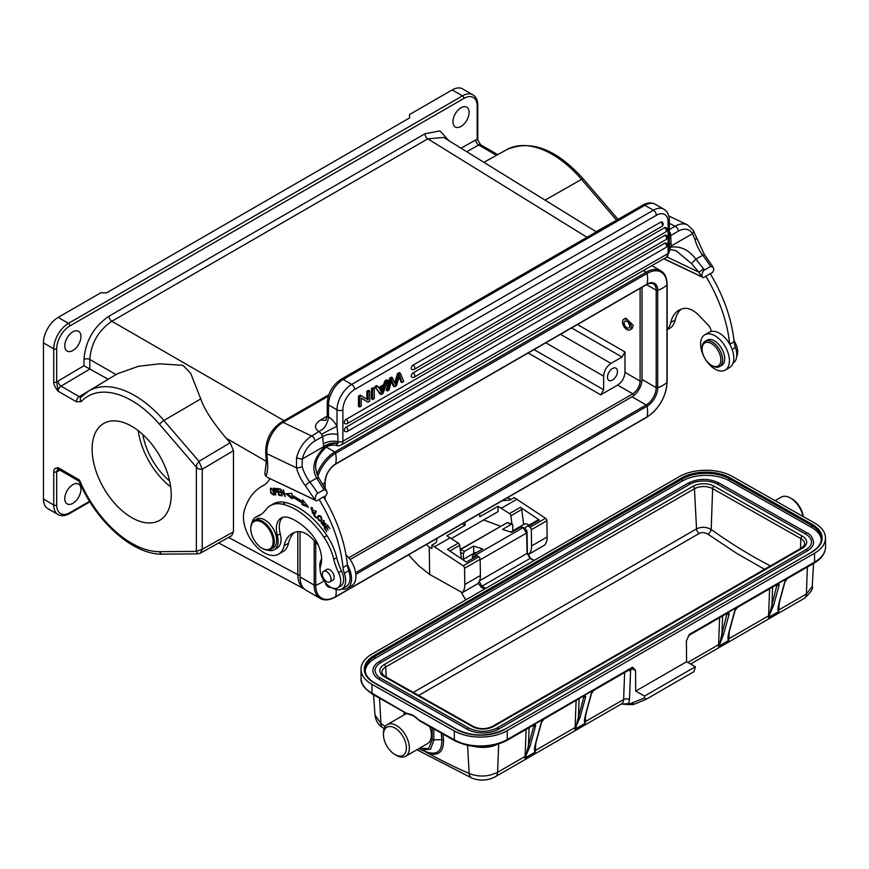 <?xml version="1.0" encoding="UTF-8"?>
<svg xmlns="http://www.w3.org/2000/svg" width="869" height="869" viewBox="0 0 869 869"><rect width="100%" height="100%" fill="white"/><g stroke="black" fill="none" stroke-linecap="round" stroke-linejoin="round"><path stroke-width="1.3" d="M371.954 654.085L679.254 476.668A37.432 21.399 179.5 0 1 732.176 476.364L814.514 522.986A37.432 21.399 179.5 0 1 825.474 537.954A37.432 21.399 179.5 0 1 814.514 553.249L507.214 730.666A37.432 21.399 179.5 0 1 454.291 730.959L371.954 684.348A37.432 21.399 179.5 0 1 360.993 669.38A37.432 21.399 179.5 0 1 371.954 654.085M645.721 699.469L634.533 704.075L646.047 699.339L693.973 671.661L695.406 666.719L686.586 661.733L686.412 640.964L689.313 634.446A2.075 1.206 60 0 1 688.889 635.413L688.226 636.021M686.586 661.733L635.717 691.094L635.543 670.336L632.567 667.207L507.29 739.53A2.075 1.206 60 0 1 506.866 740.497C489.519 748.806 472.16 748.893 454.813 740.79A2.075 1.217 -60.5 0 1 454.368 739.834A37.432 21.399 -0.5 0 0 507.29 739.53L507.214 730.666M584.88 719.695L584.652 722.389C584.185 721.194 584.555 718.305 585.771 713.71A1.249 0.88 15.2 0 0 586.119 713.275L591.528 693.419A1.249 0.88 -164.8 0 1 591.17 693.853L593.114 690.855M416.881 749.751L472.367 778.32A10.395 6.778 -66.7 0 1 469.141 773.453C478.7 777.255 488.193 776.853 497.611 772.269L525.104 756.388A2.075 1.249 -177.8 0 1 525.745 756.139L528.45 745.548A1.249 0.88 15.2 0 0 530.188 745.798L524.854 758.105L535.141 752.163L534.663 751.25C534.196 750.056 534.565 747.166 535.771 742.571A1.249 0.88 15.2 0 0 536.13 742.137L541.539 722.28A1.249 0.88 -164.8 0 1 541.181 722.715L543.114 719.717M423.648 750.827L428.493 753.369C438.845 756.247 443.842 751.696 443.472 739.715L432.208 739.78L428.569 748.567L419.379 748.307M467.609 745.493L469.141 773.453A513.286 280.589 57.4 0 1 428.493 753.369L427.798 752.369L421.606 750.066L430.513 749.208L433.892 740.116L433.794 728.895M427.809 752.38L427.754 752.358C437.52 755.052 442.202 750.762 441.789 739.486L441.213 733.088M385.217 726.484A513.286 280.589 57.4 0 1 380.926 723.519L374.995 715.046M405.551 756.291A18.303 10.569 60 0 1 396.405 755.378L394.939 754.531A16.218 9.363 60 0 1 383.468 734.674L383.468 732.969A18.303 10.569 60 0 1 387.259 724.594A18.303 10.569 60 0 1 396.405 725.506A18.303 10.569 60 0 1 408.354 741.626A18.303 10.569 60 0 1 405.551 756.291L427.613 743.56A18.303 10.569 -120 0 0 429.59 726.506M371.954 684.348L372.03 693.212A2.075 1.217 119.5 0 0 372.475 694.179C364.133 688.433 360.331 683.121 361.069 678.244A37.432 21.399 -0.5 0 0 372.03 693.212L407.463 713.884L413.329 715.73L420.194 721.194L454.813 740.79M383.468 734.674A16.218 9.363 60 0 1 394.939 728.048A16.218 9.363 60 0 1 406.399 747.916A16.218 9.363 60 0 1 394.939 754.531L396.405 755.378M407.463 713.884L407.452 713.286M802.978 516.458A18.303 10.569 -120 0 0 790.453 498.002L791.92 498.849L790.453 498.002A18.303 10.569 -120 0 0 781.296 497.101L775.105 500.674M803.249 516.61A16.218 9.363 -120 0 0 791.92 498.849M813.536 563.449L812.254 586.488L806.378 594.005L807.399 566.99M727.255 613.232A2.075 1.217 119.5 0 1 727.483 613.59L727.353 613.981A1.249 0.88 15.2 0 0 729.091 614.231L729.167 613.525L727.494 612.808L727.483 613.59L729.167 613.525M777.114 584.283L777.103 584.479A2.075 1.206 -120 0 0 777.483 583.935L777.342 585.119A1.249 0.88 -164.8 0 0 779.08 585.369L779.156 584.663L777.483 583.935L787.781 577.994A2.075 1.206 60 0 1 787.401 578.537L785.022 581.709A1.249 0.88 -164.8 0 1 784.664 582.143L784.989 580.383L785.011 581.285L786.608 579.145M778.374 607.985L778.439 610.255A2.075 1.249 -177.8 0 1 778.874 609.875L806.378 594.005A10.395 6.007 -120 0 1 804.227 598.404L804.227 598.404C810.701 592.712 813.373 588.737 812.254 586.488M779.124 603.51L778.874 609.875A10.395 6.007 60 0 1 778.624 611.591L778.146 610.679C777.679 609.484 778.048 606.595 779.254 602A1.249 0.88 15.2 0 0 779.612 601.565L778.363 608.159M776.658 584.739A6.235 3.606 60 0 1 776.973 584.902L771.944 604.976A1.249 0.88 15.2 0 0 773.671 605.226L768.337 617.533L778.624 611.591L778.146 610.679M772.443 587.172A2.075 1.249 2.2 0 1 772.606 587.259L771.944 604.976L769.228 615.567A2.075 1.249 -177.8 0 0 768.587 615.817L769.608 588.802M728.385 636.847L728.45 639.117A2.075 1.249 -177.8 0 1 728.885 638.737L768.587 615.817A10.395 6.007 -120 0 1 768.337 617.533L769.586 615.632M729.124 632.371L728.885 638.737A10.395 6.007 60 0 1 728.635 640.453L728.157 639.541C727.69 638.346 728.059 635.456 729.265 630.861A1.249 0.88 15.2 0 0 729.623 630.427L728.374 637.02M723.681 634.088L719.586 644.494L721.943 633.838A1.249 0.88 15.2 0 0 723.681 634.088L729.091 614.231M727.125 613.145L727.114 613.34A2.075 1.206 -120 0 0 727.494 612.808L737.781 606.855A2.075 1.206 60 0 1 737.412 607.398L734.674 611.005A1.249 0.88 -164.8 0 0 735.033 610.57L729.623 630.427M728.157 639.541L728.635 640.453L718.348 646.395L719.239 644.429A2.075 1.249 -177.8 0 0 718.598 644.679L719.619 617.663M735.033 610.57L736.608 608.007M735 609.245L735.022 610.147L735 609.245M779.156 584.663L777.473 584.728A2.075 1.217 119.5 0 0 777.244 584.37M408.408 713.992L408.289 713.742A19.965 11.525 -120 0 1 418.108 719.304L419.292 720.575M533.631 724.855L533.62 725.05A2.075 1.206 -120 0 0 534 724.518L533.49 725.474A2.075 1.217 -60.5 0 0 533.457 725.148M583.62 695.993L543.918 719.108A2.075 1.206 60 0 0 544.298 718.576L534 724.518L535.673 725.235L533.99 725.3A2.075 1.217 119.5 0 0 533.762 724.942M535.673 725.235L535.597 725.941A1.249 0.88 -164.8 0 1 533.859 725.691L528.45 745.548L529.123 727.831A2.075 1.249 2.2 0 0 528.96 727.744M421.063 749.849L421.606 750.066M541.506 720.955L541.528 721.867L541.506 720.955M534.891 748.557L534.956 750.827A2.075 1.249 -177.8 0 1 535.391 750.447L575.093 727.527L576.114 700.523M583.61 696.188A2.075 1.206 -120 0 0 583.99 695.656L583.479 696.612A2.075 1.217 -60.5 0 0 583.447 696.286M632.567 667.207A2.075 1.206 -120 0 1 632.132 668.174L593.907 690.247A2.075 1.206 60 0 0 594.287 689.714L583.99 695.656L585.663 696.373L583.99 696.438A2.075 1.217 119.5 0 0 583.751 696.08M585.663 696.373L585.587 697.079A1.249 0.88 -164.8 0 1 583.849 696.829L575.734 727.277L580.177 716.936A1.249 0.88 15.2 0 1 578.45 716.686L579.112 698.969A2.075 1.249 2.2 0 0 578.95 698.882M576.093 727.342L574.844 729.243L575.734 727.277A2.075 1.249 -177.8 0 0 575.093 727.527A10.395 6.007 -120 0 1 574.844 729.243L585.13 723.301L584.946 721.965A2.075 1.249 -177.8 0 1 585.391 721.585L623.616 699.512L624.637 672.508M591.496 692.093L591.517 692.995L591.496 692.093M365.219 671.031A33.272 19.02 179.5 0 1 374.919 658.474L682.219 481.057A33.272 19.02 179.5 0 1 729.265 480.796L811.592 527.407A33.272 19.02 179.5 0 1 821.281 539.682M379.329 661.809A1.043 0.597 60 0 1 379.547 661.331C375.223 663.883 373.018 667.023 372.931 670.738A21.834 12.481 -0.5 0 0 379.329 679.471L467.544 729.406A21.834 12.481 -0.5 0 0 498.415 729.232L807.182 550.979A21.834 12.481 -0.5 0 0 813.58 542.05C812.493 537.194 810.288 534.12 806.964 532.838L718.75 482.892A1.043 0.608 119.5 0 0 717.501 484.229A19.759 11.297 179.5 0 0 689.562 484.381L380.796 662.645A19.759 11.297 179.5 0 0 375.017 670.716C375.756 676.049 380.872 678.331 380.579 678.135A1.043 0.608 119.5 0 0 379.329 679.471M807.182 550.979A1.043 0.597 -120 0 0 805.932 549.653C809.691 547.329 811.548 544.809 811.505 542.071A19.759 11.297 179.5 0 0 805.715 534.163L717.501 484.229M418.63 695.45L699.111 533.512C701.924 532.165 704.846 532.382 707.877 534.153L736.977 553.542L764.59 569.304M699.111 533.512A4.16 2.401 60 0 1 696.547 528.873C701.446 526.603 706.323 526.799 711.179 529.471A4.16 2.129 -54.4 0 1 707.898 534.174M460.646 552.706L463.373 553.531L463.416 559.321M478.178 583.295L481.361 587.281L484.587 589.052M472.475 557.768L472.464 556.247L474.865 556.953L475.723 554.965L522.942 527.7L520.716 527.027L521.867 527.733M473.714 553.379L473.648 546.047L482.751 548.958L473.594 554.237L476.853 555.606M472.464 556.247L473.594 554.237M476.538 552.543A7.278 4.204 -120 0 0 474.659 552.836L462.797 559.679M426.201 544.624L429.253 547.068L429.666 574.463L462.297 592.647L477.885 583.642A19.965 11.525 -120 0 0 480.394 575.528L480.144 559.278A2.075 1.206 -120 0 0 478.797 556.833L477.298 555.834L466.425 562.113L447.481 549.404L458.365 543.125L446.851 535.793L465.078 525.267L462.362 523.746M477.298 555.834A2.075 1.206 -120 0 0 476.147 555.649A2.075 1.206 -120 0 0 476.06 555.704L476.147 555.649M461.417 558.756L459.69 545.308A2.075 1.206 -120 0 0 458.365 543.125M512.819 530.807L512.775 525.006L511.461 524.213L512.775 525.006M500.359 526.212L483.653 519.923M520.716 527.027L511.569 532.317L502.467 529.406L511.461 524.213L508.256 523.181M522.942 527.7L524.268 528.439L522.942 527.7L526.614 533.001L527.092 553.368L530.133 558.398L534.011 560.516M473.648 546.047L464.654 551.239L460.233 549.751L506.888 522.812M463.373 553.531L464.654 551.239M528.949 525.169A7.278 4.204 -120 0 0 527.939 524.474A7.278 4.204 -120 0 0 524.355 524.148L510.69 532.034M451.478 538.508L498.1 511.591L498.013 506.247L509.527 513.579A2.075 1.206 60 0 1 510.863 515.762L511.917 523.964M524.833 528.211A3.541 2.042 60 0 1 525.224 527.711L527.233 526.169A2.075 1.206 60 0 1 527.309 526.114A2.075 1.206 60 0 1 528.319 526.201A2.075 1.206 60 0 1 528.471 526.288L529.96 527.287A2.075 1.206 60 0 1 531.317 529.732L531.556 545.993A19.965 11.525 60 0 1 529.047 554.107L527.385 553.173M529.96 527.287L545.547 518.293A2.075 1.206 -120 0 1 546.894 520.737L547.144 536.988A19.965 11.525 -120 0 1 544.635 545.102L529.047 554.107M545.547 518.293L514.22 497.589L510.842 499.545A4.16 2.357 -0.9 0 1 508.354 500.24L502.325 500.674M507.235 497.839L511.157 499.36M517.055 499.175L501.467 508.169M498.013 506.247L479.786 516.773L479.742 513.709M489.084 165.534L545.059 200.152L581.513 179.362A91.549 52.857 -120 0 0 552.217 154.356A91.549 52.857 -120 0 0 506.899 149.566L483.903 162.329M587.02 237.291L427.809 138.834L443.646 137.443L489.193 165.599M116.033 374.593L89.8 359.451C91.082 343.222 98.436 330.492 111.851 321.258L284.022 420.661M200.772 398.914L163.861 420.487A91.549 52.857 60 0 0 88.345 391.224L117.358 373.8L138.638 366.229L159.831 363.829L183.011 365.349L190.68 373.344L200.772 398.914C204.085 408.908 212.525 421.986 226.114 438.15L266.348 461.385M231.675 535.673L233.457 531.828L233.457 450.653L230.187 442.766L226.114 438.15M300.022 574.941A2.075 1.206 180 0 1 297.817 574.691C297.915 581.633 300.066 586.39 304.28 588.976M496.536 155.323L478.7 145.025A4.16 2.401 120 0 1 480.742 144.841L477.19 139.322A8.321 4.801 120 0 0 475.799 139.909L461.037 148.197M448.904 140.691L439.975 130.904L424.919 133.772L108.962 316.197C93.754 326.646 85.423 341.072 83.967 359.484L83.967 365.719L108.147 379.264L79.264 396.666A4.16 2.401 -60 0 0 76.363 401.739L58.158 391.224C55.062 387.433 53.585 384.391 53.737 382.099L53.737 348.827A20.791 12.003 -60 0 1 68.445 323.355A2.075 1.206 60 0 1 69.911 325.908A18.716 10.808 -60 0 0 56.681 348.817L56.681 382.099L58.158 391.224A4.16 2.401 120 0 1 61.047 386.151L79.264 396.666L81.664 396.612M461.015 126.418A11.438 6.604 120 0 0 468.489 116.337A11.438 6.604 120 0 0 466.74 107.18A11.438 6.604 120 0 0 461.015 107.745A11.438 6.604 120 0 0 453.542 117.826A11.438 6.604 120 0 0 455.302 126.983A11.438 6.604 120 0 0 461.015 126.418M72.855 350.522A11.438 6.604 120 0 0 80.328 340.442A11.438 6.604 120 0 0 78.579 331.285A11.438 6.604 120 0 0 72.855 331.849A11.438 6.604 120 0 0 65.381 341.93A11.438 6.604 120 0 0 67.141 351.087A11.438 6.604 120 0 0 72.855 350.522M196.752 464.426L196.361 467.153L198.632 469.054L202.238 469.238L198.979 461.341L196.752 464.426M43.45 499.078L53.737 505.019A20.791 12.003 -60 0 0 58.049 514.535L47.752 508.593A20.791 12.003 120 0 1 43.45 499.078L43.45 342.886A20.791 12.003 120 0 1 58.158 317.413L100.793 292.799L106.67 292.799L409.56 117.934L409.56 114.534L452.195 89.92A20.791 12.003 120 0 1 462.59 88.888L472.888 94.83A20.791 12.003 -60 0 0 462.493 95.862L452.195 89.92M89.572 501.315L69.911 512.656A18.716 10.808 -60 0 1 56.681 505.03L56.681 471.748L58.158 467.718C55.095 467.913 53.628 469.249 53.737 471.748L53.737 505.019A2.075 1.206 0 0 0 56.681 505.019M131.664 517.587A55.931 32.294 -120 0 0 159.635 520.357A55.931 32.294 -120 0 0 168.206 475.528A55.931 32.294 -120 0 0 131.664 426.244A55.931 32.294 -120 0 0 103.704 423.475A55.931 32.294 -120 0 0 95.123 468.293A55.931 32.294 -120 0 0 131.664 517.587M170.672 486.836A55.931 32.294 60 0 1 138.247 430.676M142.798 434.511A49.902 28.807 -120 0 0 169.618 480.981M528.178 352.988L600.696 394.852L617.631 385.086L632.751 393.82C637.238 390.746 639.682 386.499 640.105 381.089L640.105 288.356M600.696 394.852L603.64 389.768L603.64 376.158C604.074 370.748 606.519 366.512 610.983 363.427L622.041 357.05L624.974 351.956L624.974 372.356C624.539 377.765 622.095 382.002 617.631 385.086M612.46 380.068A7.071 4.084 120 0 0 617.077 373.833A7.071 4.084 120 0 0 615.991 368.174A7.071 4.084 120 0 0 612.46 368.521A7.071 4.084 120 0 0 607.844 374.745A7.071 4.084 120 0 0 608.93 380.416A7.071 4.084 120 0 0 612.46 380.068M625.745 318.108L633.327 325.364L632.045 328.645L629.938 329.862A6.137 3.541 60 0 1 625.387 328.395A6.137 3.541 60 0 1 622.552 322.486A6.137 3.541 60 0 1 623.801 319.238A6.137 3.541 60 0 1 628.352 320.694A6.137 3.541 60 0 1 631.187 326.603A6.137 3.541 60 0 1 629.938 329.862M642.017 287.259L642.017 379.471A14.143 8.169 -60 0 1 632.013 396.785L350.088 559.56M300.022 576.918L314.187 585.098A29.111 16.804 -60 0 0 320.216 598.426L306.051 590.247A29.111 16.804 120 0 1 300.022 576.918L300.022 531.643M629.656 325.875A3.954 2.281 -120 0 0 627.82 322.073A3.954 2.281 -120 0 0 624.898 321.128A3.954 2.281 -120 0 0 624.083 323.225A3.954 2.281 -120 0 0 625.919 327.026A3.954 2.281 -120 0 0 628.841 327.971A3.954 2.281 -120 0 0 629.656 325.875M72.855 503.325A11.438 6.604 120 0 0 80.328 493.244A11.438 6.604 120 0 0 78.579 484.076A11.438 6.604 120 0 0 72.855 484.641A11.438 6.604 120 0 0 65.381 494.722A11.438 6.604 120 0 0 67.141 503.89A11.438 6.604 120 0 0 72.855 503.325M79.231 481.296L79.503 480.046A87.389 50.456 60 0 0 159.624 551.685A4.16 3.226 89.5 0 0 162.601 554.15L197.871 553.846L196.361 551.37L196.361 467.153L159.624 424.42A4.16 1.054 139.3 0 1 163.861 420.487L198.979 461.341L230.187 442.766M200.381 553.173L202.249 549.284L196.361 551.37L159.624 551.685M341.875 588.976L346.286 586.423A18.303 10.569 -120 0 0 348.741 570.694A20.791 12.003 60 0 1 347.404 565.013A108.125 62.427 -120 0 0 347.394 564.817A108.125 62.427 -120 0 0 323.518 496.883L319.097 499.436A108.125 62.427 60 0 1 342.994 567.555A20.791 12.003 -120 0 0 344.33 573.236A18.303 10.569 60 0 1 341.875 588.976A18.303 10.569 60 0 1 333.848 588.661A18.303 10.569 60 0 1 332.99 588.215M318.195 544.874L312.145 538.595A22.876 13.209 -120 0 0 304.737 533.045A22.876 13.209 -120 0 0 297.654 531.665A42.548 24.56 -120 0 0 292.169 533.512A42.548 24.56 -120 0 0 284.098 545.765A29.111 16.804 60 0 1 278.569 554.15L282.979 551.609A29.111 16.804 -120 0 0 288.291 544.07A29.111 16.804 -120 0 0 288.508 543.223A42.548 24.56 60 0 1 294.482 532.436M347.394 564.817A20.378 11.764 60 0 1 347.318 588.226A20.378 11.764 60 0 1 341.799 589.019M347.318 588.226L351.739 585.684A20.378 11.764 -120 0 0 345.992 554.78M251.945 522.866A18.716 10.808 60 0 1 255.519 517.337A18.716 10.808 60 0 1 256.409 516.914A62.383 36.02 -120 0 0 259.364 515.502A62.383 36.02 -120 0 0 265.947 509.582A41.582 24.006 60 0 1 270.346 505.639A41.582 24.006 60 0 1 282.697 504.259A64.295 37.117 60 0 1 292.114 507.648A64.295 37.117 60 0 1 323.996 537.27A41.582 24.006 60 0 1 333.772 559.332A41.582 24.006 -120 0 0 338.552 572.66A14.556 8.408 60 0 1 337.683 587.824A14.556 8.408 60 0 1 331.23 587.542A14.556 8.408 60 0 1 320.639 565.838A27.026 15.609 -120 0 0 310.255 532.719A50.565 29.198 -120 0 0 292.886 519.271A50.565 29.198 -120 0 0 289.855 517.946A22.876 13.209 -120 0 0 281.078 518.098A22.876 13.209 -120 0 0 277.32 535.51A18.716 10.808 60 0 1 274.235 549.751A18.716 10.808 60 0 1 267.652 550.088M337.683 587.824L340.626 586.13A14.556 8.408 -120 0 0 343.114 582.903A14.556 8.408 -120 0 0 341.495 570.966A41.582 24.006 60 0 1 336.716 557.637A41.582 24.006 -120 0 0 326.94 535.565A64.295 37.117 -120 0 0 295.058 505.954A64.295 37.117 -120 0 0 285.629 502.554A41.582 24.006 -120 0 0 273.279 503.944L270.346 505.639M260.798 514.589A62.383 36.02 60 0 1 259.353 515.208A18.716 10.808 -120 0 0 258.462 515.632L255.519 517.337M274.235 549.751L277.178 548.046A18.716 10.808 -120 0 0 280.252 533.805A22.876 13.209 60 0 1 282.642 517.413M278.569 554.15A29.111 16.804 60 0 1 265.805 553.651A29.111 16.804 60 0 1 243.928 512.113A29.111 16.804 60 0 1 244.146 511.265A95.644 55.225 60 0 1 261.612 486.499A95.644 55.225 60 0 1 262.883 485.804A45.742 26.407 -120 0 0 263.492 485.467A45.742 26.407 -120 0 0 269.901 478.623M267.283 477.342L316.761 500.935L319.097 499.436M320.118 569.206A18.303 10.569 60 0 1 321.606 559.06M275.506 495.026L275.115 492.278L276.679 492.234L275.321 488.378L273.344 488.204L275.918 494.787M314.448 515.36L316.262 511.45L315.719 510.863L313.655 515.306L316.24 518.054L316.479 517.533L314.448 515.36M281.426 494.917L279.079 494.537L278.471 492.223L280.578 492.56L280.372 491.767L278.265 491.43L277.711 489.356L279.959 489.714L279.753 488.91L276.994 488.465L278.797 495.254L281.632 495.71L281.426 494.917M302.271 503.184L302.097 504.715L308.484 507.235L302.651 499.816L302.445 501.609A72.149 41.658 -120 0 0 291.962 495.341L291.81 493.342L285.858 493.722L292.201 498.806L292.082 497.101A70.074 40.452 60 0 1 302.271 503.184L303.151 502.684A70.074 40.452 -120 0 0 292.962 496.59L292.082 497.101M313.731 510.842L311.08 507.605L313.253 513.72L313.731 513.275L313.22 512.569L312.46 513.068L311.536 508.322L313.731 510.842L314.317 510.505M313.22 512.569L312.46 513.068M326.038 527.179L328.004 530.057L326.418 526.831L327.407 525.919L329.883 528.634L327.32 524.876L324.094 527.852L326.744 531.741L324.941 528.2L326.483 526.929M270.444 491.865L271.28 493.559L273.789 495.113L272.909 489.779L270.4 488.259L270.846 491.637M318.434 515.654L317.337 517.663L320.878 521.53L321.975 519.499C321.258 515.871 319.835 514.839 317.728 516.403L318.901 515.48M323.333 523.453L323.865 524.507L323.04 525.528L322.03 522.671L321.519 522.084L321.215 522.986L324.18 526.375L324.474 524.485L323.485 521.324L325.549 524.518L323.083 520.629L323.333 523.453L323.822 523.171M324.669 525.18L323.04 525.528M284.413 495.048L280.73 489.117L282.143 495.819L281.534 490.681L285.217 496.612L283.316 489.79L284.836 494.809M332.284 580.47A6.235 3.606 -120 0 0 332.903 580.231A6.235 3.606 -120 0 0 333.783 575.006A6.235 3.606 -120 0 0 329.427 569.543A6.235 3.606 -120 0 0 326.668 569.423A6.235 3.606 -120 0 0 326.147 569.836M270.846 549.306L273.192 547.948A16.63 9.602 -120 0 0 276.592 539.128A16.63 9.602 -120 0 0 268.901 523.105A16.63 9.602 -120 0 0 256.561 519.13L254.204 520.498A16.63 9.602 60 0 1 261.504 520.781A16.63 9.602 60 0 1 274.246 540.485A16.63 9.602 60 0 1 270.846 549.306A16.63 9.602 60 0 1 263.557 549.023A16.63 9.602 60 0 1 262.525 548.48A16.63 9.602 60 0 1 262.232 548.306M324.691 571.009A6.137 3.541 60 0 1 330.187 575.669A6.137 3.541 60 0 1 329.764 581.915A6.137 3.541 60 0 1 328.699 582.208A6.137 3.541 60 0 1 323.203 577.548A6.137 3.541 60 0 1 323.626 571.291A6.137 3.541 60 0 1 324.691 571.009M250.772 528.45A16.63 9.602 60 0 1 250.761 528.113A16.63 9.602 60 0 1 254.204 520.498M250.804 529.938A15.805 9.124 60 0 1 250.761 528.786A15.805 9.124 60 0 1 260.961 521.824A15.805 9.124 60 0 1 273.072 540.54A15.805 9.124 60 0 1 262.916 548.654A15.805 9.124 60 0 1 261.938 548.143A15.805 9.124 60 0 1 250.804 529.938M323.583 497.003L325.875 495.678L327.211 493.06L326.462 490.453L323.909 489.725L317.739 493.288C316.197 494.037 315.338 496.286 315.154 500.012L267.565 477.505M316.761 500.935L315.154 500.012L305.323 485.641A4.16 0.706 -37 0 1 309.864 482.023A113.535 65.544 60 0 1 317.739 493.288M265.968 476.592L264.839 473.909L266.348 461.309A4.16 2.183 -4.2 0 0 267.554 462.71A43.667 25.212 -120 0 1 265.968 476.592M326.462 490.453L324.8 487.889L323.192 488.617L316.718 478.059L318.717 477.917C313.307 466.338 314.839 458.962 325.125 448.154L323.898 447.578C313.666 458.528 311.276 468.684 316.718 478.059L309.864 482.023A27.862 16.087 -120 0 1 302.14 466.501L302.282 459.006L323.724 446.623L323.898 447.578C328.047 444.385 332.718 442.994 337.932 443.386L337.976 441.648C332.653 440.659 327.765 441.387 323.301 443.809L322.616 436.52C327.255 434.033 332.316 433.37 337.802 434.522L336.998 426.386A16.63 9.602 -120 0 0 328.525 416.881L328.46 416.762C328.83 416.762 327.352 424.832 323.29 428.743L311.721 436.042A4.16 2.401 60 0 1 314.904 440.974A20.791 13.002 -64.5 0 0 302.282 459.006A4.16 0.988 14.2 0 1 296.568 457.681A24.951 15.609 -64.5 0 1 311.721 436.042L283.012 422.367A24.951 15.609 115.5 0 0 266.902 453.737L267.554 462.71M669.326 247.882L671.053 247.154L669.326 249.533M669.326 236.444L670.662 235.575L671.042 243.038L669.326 244.2M669.326 229.579L675.18 226.201A24.951 15.609 -64.5 0 1 687.444 224.854L693.147 230.231L704.444 254.628L713.156 267.207L710.603 266.468A113.535 65.544 -120 0 0 702.728 255.204L695.873 259.158C688.911 249.914 680.633 245.905 671.053 247.154L671.042 246.101L669.326 246.948M366.881 399.219L366.881 391.256L368.054 391.941L368.054 399.946L361.363 395.797L359.636 396.796L359.636 406.985L361.254 406.051L361.254 398.056L367.945 402.195L369.673 401.196L369.673 391.007L368.054 391.941M361.363 395.797L360.19 395.123L358.462 396.123L359.636 396.796M359.636 406.985L358.462 406.312L358.462 396.123M361.254 398.1L367.945 402.195M369.673 391.007L368.499 390.322L366.881 391.256M371.443 398.806L371.443 388.628L372.627 389.301L372.627 399.49L371.443 398.806M372.627 399.49L374.311 398.513L374.311 388.324L373.138 387.65L371.443 388.628M399.11 376.874L400.848 381.839L402.021 382.512L403.748 381.524L400.37 373.279L399.186 372.605L397.47 373.594L394.732 383.033M389.692 378.091L390.865 378.775L392.495 377.83L391.311 377.157L389.692 378.091L386.194 390.29L387.368 390.974L389.062 389.996L391.702 379.71L392.69 382.751L391.517 382.067L393.342 386.173L394.515 386.846L396.546 385.673L399.544 375.191L402.021 382.512M391.267 381.502L391.517 382.067M346.112 427.19A2.498 1.445 120 0 0 344.482 429.384A2.498 1.445 120 0 0 344.863 431.393A2.498 2.498 0 0 0 347.361 431.393A2.498 1.445 60 0 0 347.872 430.242A2.498 1.445 60 0 0 346.112 427.19L664.872 243.157A2.498 1.445 120 0 1 666.121 243.027A2.498 2.498 0 0 1 666.121 247.35A2.498 1.445 -120 0 0 666.642 246.209A2.498 1.445 -120 0 0 664.872 243.157M346.112 419.379A2.498 1.445 60 0 1 347.872 422.432A2.498 1.445 60 0 1 347.361 423.583A2.498 2.498 0 0 1 344.863 423.583A2.498 1.445 120 0 1 344.482 421.574A2.498 1.445 120 0 1 346.112 419.379L664.872 235.347A2.498 1.445 120 0 1 666.121 235.217A2.498 2.498 0 0 1 666.121 239.54A2.498 1.445 -120 0 0 666.642 238.399A2.498 1.445 -120 0 0 664.872 235.347M413.014 372.942A2.498 1.445 60 0 1 414.774 376.005A2.498 1.445 60 0 1 414.252 377.146A2.498 2.498 0 0 1 411.765 377.146A2.498 1.445 120 0 1 411.374 375.147A2.498 1.445 120 0 1 413.014 372.942L664.622 227.678A2.498 1.445 120 0 1 665.86 227.559A2.498 2.498 0 0 1 665.86 231.882A2.498 1.445 -120 0 0 666.382 230.741A2.498 1.445 -120 0 0 664.622 227.678M413.014 365.132A2.498 1.445 60 0 1 414.774 368.195A2.498 1.445 60 0 1 414.252 369.336A2.498 2.498 0 0 1 411.765 369.336A2.498 1.445 120 0 1 411.374 367.337A2.498 1.445 120 0 1 413.014 365.132L660.69 222.138A2.498 1.445 120 0 1 661.939 222.019A2.498 2.498 0 0 1 661.939 226.342A2.498 1.445 -120 0 0 662.46 225.19A2.498 1.445 -120 0 0 660.69 222.138M384.891 380.861L386.075 381.534L384.674 385.434L379.351 388.508L376.69 385.597L374.767 386.705L379.981 393.885L381.154 394.569L382.968 393.516L387.856 380.503L386.683 379.829L384.891 380.861L383.49 384.75L378.688 387.52M336.542 445.525L336.596 445.547C337.085 446.036 338.606 445.862 341.148 445.037L666.382 257.257A8.321 4.801 -120 0 0 668.109 253.455A4.16 2.401 0 0 0 669.326 251.771M336.151 445.276L337.932 443.386M337.943 443.157C332.708 442.484 327.971 443.635 323.724 446.623L323.301 443.809M302.14 466.501A4.16 1.401 164.6 0 1 296.448 467.815L296.568 457.681M325.69 420.357L320.411 420.042C314.404 424.257 313.959 428.156 319.086 431.763A4.16 2.401 -120 0 1 321.541 434.37L322.616 436.52L314.904 440.974M666.382 257.257L669.326 251.76L669.326 220.4A4.16 2.401 180 0 1 668.109 222.106A16.63 9.602 -60 0 0 656.345 215.306L354.639 389.497A16.63 9.602 -60 0 0 342.875 409.875L342.875 441.224A4.16 2.401 -0 0 1 337.976 441.648L337.802 434.522M656.345 215.306A4.16 2.401 -120 0 0 653.401 210.222A20.791 12.003 -60 0 1 663.797 209.19L655.269 204.258A20.791 12.003 120 0 0 644.874 205.29A4.16 2.401 -120 0 0 642.799 205.084L341.093 379.275A4.16 2.401 60 0 1 343.168 379.481A20.791 12.003 120 0 0 328.471 404.954L328.46 416.762L327.244 415.893L327.244 403.249A4.16 2.401 180 0 0 328.471 404.954L336.998 409.875L336.998 426.386A12.481 0.673 152.2 0 0 321.541 434.37M691.474 263.579L698.904 272.182L703.705 268.923L695.873 259.158L691.474 263.579L676.104 250.772M671.042 243.038L671.042 246.101L692.484 233.718L695.015 239.681A27.862 16.087 60 0 0 702.728 255.204A4.16 0.706 143 0 1 704.444 254.628M669.326 231.621A4.16 2.401 60 0 1 669.977 232.468A4.16 2.401 60 0 1 670.292 233.011L670.662 235.575L678.363 231.132A20.791 13.002 -64.5 0 1 692.484 233.718A4.16 2.987 -30.2 0 0 693.169 230.274M666.892 256.931L698.904 272.182L701.848 276.766L663.905 258.69M733.045 363.133A18.303 10.569 -120 0 0 735.435 347.437A20.791 12.003 60 0 1 734.099 341.756A108.125 62.427 -120 0 0 710.201 273.637L703.445 277.678L701.848 276.766C702.033 273.029 702.891 270.791 704.433 270.031L710.603 266.468M713.156 267.207L713.905 269.803L712.569 272.421L710.277 273.746M667.131 329.818L669.673 328.352A29.111 16.804 -120 0 0 674.985 320.813A29.111 16.804 -120 0 0 675.191 319.966A42.548 24.56 60 0 1 681.177 309.179M736.673 356.518A14.556 8.408 -120 0 0 735.532 343.472A41.582 24.006 60 0 1 733.892 339.79M705.791 276.179A108.125 62.427 60 0 1 729.667 344.102A20.378 11.764 -120 0 0 717.544 332.295A20.378 11.764 -120 0 0 711.059 331.491A6.235 3.606 -120 0 0 708.289 325.158L698.839 315.338A22.876 13.209 -120 0 0 691.431 309.798A22.876 13.209 -120 0 0 684.348 308.419A42.548 24.56 -120 0 0 678.863 310.255A42.548 24.56 -120 0 0 670.781 322.508A29.111 16.804 60 0 1 667.131 329.492M713.134 334.837A20.378 11.764 60 0 1 727.929 352.532A20.378 11.764 60 0 1 725.191 370.064A20.378 11.764 60 0 1 716.882 369.998A20.378 11.764 60 0 1 702.076 352.314A20.378 11.764 60 0 1 704.813 334.771A20.378 11.764 60 0 1 713.134 334.837M725.191 370.064L729.602 367.522A20.378 11.764 -120 0 0 729.667 344.102M711.059 331.491A20.378 11.764 -120 0 0 709.223 332.23L704.813 334.771M734.099 341.756L729.764 344.265M719.63 366.555L721.694 365.36A14.556 8.408 -120 0 0 724.235 362.004A14.556 8.408 -120 0 0 719.76 345.688A14.556 8.408 -120 0 0 707.138 340.159L705.085 341.343A14.556 8.408 60 0 1 717.696 346.872A14.556 8.408 60 0 1 722.172 363.188A14.556 8.408 60 0 1 719.63 366.555A14.556 8.408 60 0 1 712.352 365.827L711.472 365.328A13.307 7.68 60 0 1 702.065 349.023A13.307 7.68 60 0 1 702.5 346.003A13.307 7.68 60 0 1 714.307 345.732A13.307 7.68 60 0 1 720.444 362.905A13.307 7.68 60 0 1 711.472 365.328M702.065 349.023L702.065 348.002A14.556 8.408 60 0 1 702.543 344.7A14.556 8.408 60 0 1 705.085 341.343M663.753 258.777L703.445 277.678M374.311 388.324L372.627 389.301M392.495 377.83L395.569 385.01L398.643 374.278L397.47 373.594M400.37 373.279L398.643 374.278M394.515 386.846L392.69 382.751M390.865 378.775L387.368 390.974M384.674 385.434L383.49 384.75M387.856 380.503L386.075 381.534M374.767 386.705L381.154 394.569M377.863 386.281L375.94 387.389M382.784 390.605L384.185 386.814L379.872 389.301L382.099 392.951L382.784 390.605L381.61 389.931L382.371 387.856M381.61 389.931L380.926 392.267M342.994 567.555L347.404 565.013M275.115 492.278L276.95 491.832M276.396 488.671L274.973 488.519L274.093 489.03L276.027 488.878M275.506 489.182L276.223 491.463L274.865 491.474L274.093 489.03M314.654 514.915L313.655 515.306M314.545 514.796L316.153 511.33M280.394 491.887L278.471 492.223M279.785 489.03L277.711 489.356M281.458 495.037L278.797 495.254M307.507 505.997L302.988 504.205L303.151 502.684M302.988 504.205L302.097 504.715M292.114 497.513L287.27 493.635M302.445 501.609L303.368 500.74M313.666 513.351L312.699 513.025M310.993 508.995L311.569 507.463M312.558 507.746L311.536 508.322M325.31 527.852L324.094 527.852M324.973 527.353L327.45 525.061M270.78 489.019L270.932 488.15M274.148 494.7L273.366 494.385M274.278 493.853L273.398 494.363L273.735 493.668C273.17 495.091 272.225 494.483 270.932 491.854L270.465 489.638L271.704 488.487M270.465 489.638C271.812 488.519 272.909 489.866 273.735 493.668L274.267 493.364M318.217 517.164L318.608 515.893M321.291 521.194L320.15 520.922M319.901 520.944C318.206 520.314 317.663 519.01 318.26 517.044L319.455 516.24C321.758 517.935 321.91 519.499 319.901 520.944L321.975 519.553M320.335 515.73L319.14 516.544M318.26 517.044L320.172 515.828M323.55 521.281L323.605 520.542M325.81 523.475L325.039 523.92M324.55 525.962L323.822 525.658M429.666 574.463L418.586 565.621L408.495 554.846M429.253 547.068L431.936 548.556L431.882 545.135L463.21 565.828A2.075 1.206 60 0 1 464.557 568.272L464.806 584.533A19.965 11.525 60 0 1 462.297 592.647M437.096 538.335L436.444 541.756A4.16 2.357 -0.9 0 1 435.25 543.179L431.882 545.135M450.305 537.715L434.717 546.71M465.034 522.204L465.078 525.267M523.67 524.539L521.737 509.484A2.075 1.206 -120 0 0 520.412 507.3L539.214 519.923L538.117 519.879L539.345 520.01L528.471 526.288M634.783 703.966L628.504 703.694L629.493 699.664L630.579 671.031A4.16 2.401 60 0 1 633.479 669.456L634.077 669.793A6.235 3.606 -120 0 0 635.543 670.336M634.566 704.064L632.795 704.607L628.406 704.531L628.504 703.694L621.281 704.02M635.717 691.094L644.537 696.091L644.559 697.959L628.645 704.205L630.785 704.281M695.406 666.719L644.537 696.091M646.047 699.339L644.559 697.959M689.313 634.446L814.59 562.113L814.514 553.249M634.077 669.793A4.16 2.422 119.5 0 0 633.273 667.924M541.539 722.28L543.918 719.108A2.075 1.206 60 0 1 543.853 719.141M585.63 715.22L585.391 721.585A10.395 6.007 60 0 1 585.13 723.301L584.652 722.389M498.676 744.081L497.611 772.269A10.395 6.007 60 0 1 495.46 776.669L621.465 703.923A10.395 6.007 -120 0 0 623.616 699.512A4.16 2.498 -177.8 0 1 629.493 699.664M535.641 744.081L535.391 750.447A10.395 6.007 60 0 1 535.141 752.163L534.663 751.25M526.103 756.204L524.854 758.105A10.395 6.007 -120 0 0 525.104 756.388L526.125 729.384M495.46 776.669L495.46 776.669C488.02 780.568 480.318 781.122 472.367 778.32M373.529 694.776L375.006 715.198C375.842 720.738 378.276 724.789 382.306 727.353L382.306 727.353A10.395 5.257 -55 0 1 380.926 723.519L379.536 698.176M443.472 739.715L442.962 734.088M432.208 739.78L432.11 727.94M404.693 712.417L404.704 714.524M456.638 729.602L374.311 682.991A34.097 19.498 -0.5 0 1 374.311 655.411L681.6 477.993A34.097 19.498 -0.5 0 1 729.83 477.722L812.167 524.344A34.097 19.498 -0.5 0 1 812.157 551.913L504.867 729.33A34.097 19.498 -0.5 0 1 456.638 729.602L457.235 729.927M825.55 546.818C825.354 553.336 821.553 558.756 814.155 563.09A2.075 1.206 -120 0 0 814.59 562.113A37.432 21.399 -0.5 0 0 825.55 546.818L825.474 537.954M719.586 644.494L718.348 646.395A10.395 6.007 -120 0 0 718.598 644.679L687.835 662.439M726.669 613.601A6.235 3.606 60 0 1 726.973 613.764L721.943 633.838L722.617 616.121A6.235 3.606 60 0 1 722.628 615.925M777.103 584.479L737.412 607.398A2.075 1.206 60 0 1 737.346 607.431M814.155 563.09L787.401 578.537A2.075 1.206 60 0 1 787.336 578.569M779.254 602L784.664 582.143M779.08 585.369L773.671 605.226M729.265 630.861L734.674 611.005M418.076 719.467L454.368 739.834L454.291 730.959M535.771 742.571L541.181 722.715M535.597 725.941L530.188 745.798M496.547 744.722A22.051 12.6 179.5 0 1 475.18 746.623M404.118 714.861L404.096 712.08L404.107 714.872M585.771 713.71L591.17 693.853M585.587 697.079L580.177 716.936M374.897 683.316L374.311 682.991M374.311 655.411L374.897 656.432A33.272 19.02 -0.5 0 0 365.154 670.021C365.252 674.92 368.445 679.221 374.724 682.947L457.061 729.558C472.855 736.879 488.65 736.782 504.454 729.287L504.867 729.33M729.83 477.733L729.243 478.754A33.272 19.02 -0.5 0 0 682.198 479.015L374.897 656.432L374.919 658.474M682.219 481.057L681.6 477.993M812.157 551.913L811.755 551.88C818.12 548.035 821.303 543.625 821.324 538.671A33.272 19.02 -0.5 0 0 811.581 525.365L729.243 478.754L729.265 480.796M811.592 527.407L812.167 524.344M504.281 729.656L811.581 552.249M718.967 483.381A1.043 0.608 119.5 0 0 718.75 482.892C708.604 478.156 698.459 478.211 688.313 483.066L379.547 661.331A1.043 0.597 60 0 1 380.796 662.645M689.562 484.381A1.043 0.597 -120 0 0 688.313 483.066M805.715 534.163A1.043 0.608 -60.5 0 1 806.964 532.838M496.949 728.407A1.043 0.597 60 0 1 498.415 729.232M467.544 729.406A1.043 0.608 -60.5 0 1 468.793 728.081C478.243 732.448 487.705 732.393 497.166 727.918L805.932 549.653M384.207 664.579L692.973 486.303A14.936 8.538 -0.5 0 1 714.101 486.184L802.326 536.14A14.936 8.538 -0.5 0 1 802.315 548.209L493.538 726.484A14.936 8.538 -0.5 0 1 472.421 726.593L384.196 676.647A14.936 8.538 -0.5 0 1 384.207 664.579A2.075 1.206 60 0 1 385.684 667.023A12.861 7.354 -0.5 0 0 381.925 672.541C382.284 674.051 383.381 675.387 385.239 676.549A2.075 1.217 119.5 0 0 384.207 676.647M714.101 486.195A2.075 1.217 119.5 0 0 712.645 488.65A12.861 7.354 -0.5 0 0 694.45 488.758L385.684 667.023L386.216 677.092M413.275 692.419L696.547 528.873L694.45 488.758A2.075 1.206 -120 0 0 692.973 486.303M802.315 548.209A2.075 1.206 -120 0 0 801.283 548.122C804.216 545.623 805.324 544.255 804.618 544.016A12.861 7.354 -0.5 0 0 800.86 538.595L712.645 488.65L711.179 529.471A509.549 309.038 62.7 0 0 770.455 565.925M800.501 548.578L800.86 538.595A2.075 1.217 -60.5 0 1 802.315 536.13M801.283 548.122L492.517 726.386A2.075 1.206 60 0 1 493.549 726.473M472.421 726.593A2.075 1.217 -60.5 0 1 473.453 726.495L385.239 676.549M466.11 599.719A12.481 7.202 60 0 1 461.591 592.245M526.614 533.001L526.614 531.85L526.614 533.001L480.155 559.821M527.092 552.565L527.092 553.368L527.092 552.565M530.133 558.398L530.763 558.756L530.133 558.398L481.969 586.206L479.08 581.079M485.717 588.4L481.969 586.206L481.361 587.281M479.579 580.796L527.092 553.368M531.556 545.993L547.144 536.988M546.894 520.737L531.317 529.732M424.919 133.772A4.16 2.401 60 0 0 427.809 138.834L111.851 321.258A4.16 2.401 -120 0 1 108.962 316.197M297.817 531.654L297.817 574.691L228.525 537.433M615.274 220.976L596.091 231.708M506.899 149.566C530.937 139.366 556.399 149.153 583.295 178.938A4.16 1.054 139.3 0 0 581.513 179.362L616.621 220.205M466.74 151.727L478.7 145.025A4.16 2.433 60.7 0 1 475.799 139.909M480.361 144.515C478.124 140.767 477.266 138.747 477.798 138.475A2.075 1.206 0 0 1 477.19 139.322L477.19 106.04A18.716 10.808 -60 0 0 463.959 98.403L69.911 325.908M83.967 365.719L58.071 381.078A8.321 4.801 120 0 0 56.681 382.099A2.075 1.206 0 0 1 53.737 382.099M56.681 348.827A2.075 1.206 180 0 1 53.737 348.827L43.45 342.886M58.071 381.078A4.16 2.368 -120.7 0 0 61.047 386.151L89.822 369.053L89.8 359.451A4.16 2.401 0 0 0 83.967 359.484M76.363 401.739L81.175 401.63A87.389 50.456 60 0 1 159.624 424.42M58.973 469.227L58.429 469.456L59.016 469.618A4.16 2.401 120 0 1 58.158 467.718L79.503 480.046M348.751 557.789L632.751 393.82A2.075 1.206 -120 0 1 634.001 395.406M603.64 389.768L534.055 349.588M545.841 342.788L603.64 376.158M641.887 381.404A2.075 1.206 0 0 1 640.105 381.089L624.974 372.356M624.974 351.956L577.461 324.528M325.81 583.197L327.7 585.456A14.143 8.169 120 0 0 328.558 585.847M355.638 572.714L646.188 404.965L632.013 396.785M642.017 379.471L656.182 387.65L656.182 290.203L646.547 284.641M646.395 417.283A1.249 0.717 -120 0 0 647.047 416.914A27.45 15.848 -120 0 0 647.047 406.236A1.249 0.717 -120 0 0 646.188 404.965A14.143 8.169 120 0 0 656.182 387.65A1.249 0.717 0 0 0 657.714 387.759A27.45 15.848 0 0 0 662.895 385.412A27.45 15.848 0 0 0 666.957 382.425A28.156 16.261 -60 0 1 647.047 416.914L335.63 596.699A28.156 16.261 -60 0 1 315.719 585.206L315.719 542.299M316.968 474.126A29.111 16.804 -60 0 1 334.771 451.999L646.188 272.203A29.111 16.804 -60 0 1 660.744 270.759C664.828 273.116 666.957 277.732 667.131 284.597A1.249 0.717 180 0 1 666.957 284.967A27.45 15.848 180 0 1 662.895 287.965A27.45 15.848 180 0 1 657.714 290.311A1.249 0.717 180 0 1 656.182 290.203A14.143 8.169 120 0 0 653.26 283.728C651.033 283.012 648.882 283.272 646.808 284.489A1.249 0.717 -120 0 0 647.047 284.141A27.45 15.848 -120 0 0 647.047 273.474A28.156 16.261 -60 0 1 666.957 284.967L666.957 382.425A1.249 0.717 0 0 0 666.957 381.676M317.837 476.223A28.156 16.261 -60 0 1 335.63 453.27A27.45 15.848 60 0 1 335.63 463.937A15.088 8.712 120 0 0 324.963 482.414A27.45 15.848 180 0 1 322.551 484.359M324.973 481.687A1.249 0.717 180 0 1 324.963 482.414L324.963 488.128M355.856 574.355L647.047 406.236A15.088 8.712 120 0 0 657.714 387.759L657.714 290.311A15.088 8.712 120 0 0 647.047 284.141L335.63 463.937A1.249 0.717 60 0 1 335.01 464.318M646.395 284.521A1.249 0.717 -120 0 0 646.808 284.489L335.401 464.285C329.199 468.597 325.777 474.517 325.136 482.045L325.136 488.4M325.245 582.523A15.088 8.712 120 0 0 331.1 587.477M324.963 499.317L324.963 496.199M314.187 540.714L314.187 585.098A1.249 0.717 0 0 0 315.719 585.206A27.45 15.848 0 0 0 320.9 582.86A27.45 15.848 0 0 0 323.952 580.764M336.097 589.497A27.45 15.848 60 0 1 335.63 596.699A1.249 0.717 60 0 1 335.401 597.046L646.808 417.25C659.18 408.745 665.958 397.014 667.131 382.045L667.131 284.597M326.407 447.166L334.771 451.999A1.249 0.717 60 0 1 335.63 453.27L647.047 273.474A1.249 0.717 -120 0 0 646.188 272.203L643.342 270.563M571.585 327.917L622.041 357.05M610.983 363.427L560.538 334.304M58.158 317.413L68.445 323.355L462.493 95.862A2.075 1.206 -120 0 1 463.959 98.403M53.737 471.748A2.075 1.206 180 0 0 56.681 471.748A8.321 4.801 120 0 0 58.071 471.161L59.896 470.129M69.911 512.656A2.075 1.206 60 0 1 69.487 513.612L89.898 501.826M58.657 469.477A4.16 2.433 -119.3 0 0 58.071 471.161M233.457 531.828L202.249 549.284L202.238 469.238L233.457 450.653M477.798 138.475L477.798 105.192A2.075 1.206 180 0 1 477.19 106.051M81.056 397.122A4.16 3.346 43.3 0 0 81.175 401.63M338.552 572.66L341.495 570.966M277.32 535.51L280.252 533.805M256.409 516.914L259.353 515.208M282.697 504.259L285.629 502.554M323.996 537.27L326.94 535.565M333.772 559.332L336.716 557.637M288.508 543.223L284.098 545.765M262.883 485.804L264.089 485.098M323.909 489.725A113.535 65.544 -120 0 0 323.192 488.617M305.323 485.641A32.023 18.488 -120 0 1 296.448 467.815L266.902 453.737A4.16 2.183 175.8 0 1 265.697 452.347L266.348 461.309M341.148 445.037A8.321 4.801 60 0 0 342.875 441.224L668.109 253.455L668.109 222.106M342.875 409.875A4.16 2.401 180 0 1 336.998 409.875A20.791 12.003 -60 0 1 351.695 384.402A4.16 2.401 60 0 1 354.639 389.497M343.168 379.481L351.695 384.402L653.401 210.222L644.874 205.29L343.168 379.481M320.411 420.042L327.244 416.099M328.363 396.188L283.012 422.367A4.16 2.401 60 0 0 281.187 422.301C270.867 429.427 265.708 439.442 265.697 452.347M678.363 231.132A4.16 2.401 -120 0 0 675.18 226.201L669.326 223.409M669.326 233.587A12.481 0.673 152.2 0 1 670.292 233.011M703.705 268.923A113.535 65.544 60 0 1 704.433 270.031M734.49 344.07L735.532 343.472M675.191 319.966L670.781 322.508M735.435 347.437L732.122 349.36M696.275 238.204A4.16 1.401 164.6 0 1 695.015 239.681M394.765 382.914L395.949 383.598M344.33 573.236L348.741 570.694M318.184 517.174L317.337 517.663M321.215 522.986L321.943 522.562M463.21 565.828L478.797 556.833M480.144 559.278L464.557 568.272M464.806 584.533L480.394 575.528M459.69 545.308L449.849 550.989M509.527 513.579L520.412 507.3M527.396 526.071L538.117 519.879M521.737 509.484L510.863 515.762M628.461 670.292L630.579 671.031M633.023 667.913A4.16 2.422 -60.5 0 1 633.479 669.456M627.331 703.988L626.299 703.662L627.331 703.988M632.132 668.174L633.186 667.87M533.62 725.05L506.866 740.497M382.306 727.353L384.131 728.624M387.259 724.594L406.54 713.46M407.094 713.775L372.475 694.179M361.069 678.244L360.993 669.38M690.605 664.003L804.227 598.404M727.114 613.34L688.889 635.413M785.022 581.709L779.612 601.565M418.739 748.676L421.552 750.045M534.88 748.741L536.13 742.137M593.777 690.334L591.528 693.419M584.87 719.88L586.119 713.275M380.579 678.135L468.793 728.081M492.517 726.386C486.162 729.352 479.807 729.384 473.453 726.495M461.048 591.952L465.73 599.936M521.335 526.886L523.627 527.592C525.973 529.069 527.114 530.666 527.027 532.404L527.374 552.956L530.568 558.354L534.239 560.386M460.222 549.393L507.387 522.606M512.243 524.072L507.561 522.617M596.384 231.882L544.765 199.968M304.378 589.03L218.673 542.94M583.295 178.938L618.055 219.368M480.742 144.841L497.741 154.649M325.136 499.632L325.136 496.101M320.216 598.426C324.3 600.783 329.362 600.327 335.401 597.046M651.869 265.642L660.744 270.759M625.778 318.097L623.801 319.238M58.049 514.535C61.319 516.338 65.132 516.034 69.487 513.612M59.016 469.618L79.155 481.252M79.122 481.165C95.981 521.65 133.196 555.074 162.601 554.15M197.86 553.846L200.457 553.129L231.654 535.684M477.798 105.192C477.733 100.25 476.093 96.796 472.888 94.83M88.345 391.224L81.089 397.079M329.764 581.915L333.414 579.808M323.626 571.291L327.287 569.184M250.761 528.786L250.761 528.113M261.938 548.143L262.525 548.48M264.524 484.815L261.612 486.499M336.596 445.536C332.306 444.472 328.482 445.341 325.125 448.154M324.8 487.889L318.717 477.917M341.093 379.275C332.599 385.032 327.982 393.027 327.244 403.249M327.244 415.903L325.886 420.259M328.83 394.798L281.187 422.301M676.56 250.978L672.03 249.761L669.326 249.924M669.326 220.4C669.282 215.208 667.446 211.471 663.797 209.19M642.799 205.084C647.318 202.531 651.478 202.249 655.269 204.258M668.761 215.957L687.444 224.854M666.121 247.35L347.361 431.393M347.361 423.583L666.121 239.54M414.252 377.146L665.86 231.882M414.252 369.336L661.939 226.342M277.102 490.952L276.223 491.463M313.709 512.46L312.829 512.971M318.912 516.349L319.792 515.838M323.485 521.324L324.365 520.813M538.193 519.836L527.309 526.114M628.406 704.531L620.933 704.042"/></g></svg>
